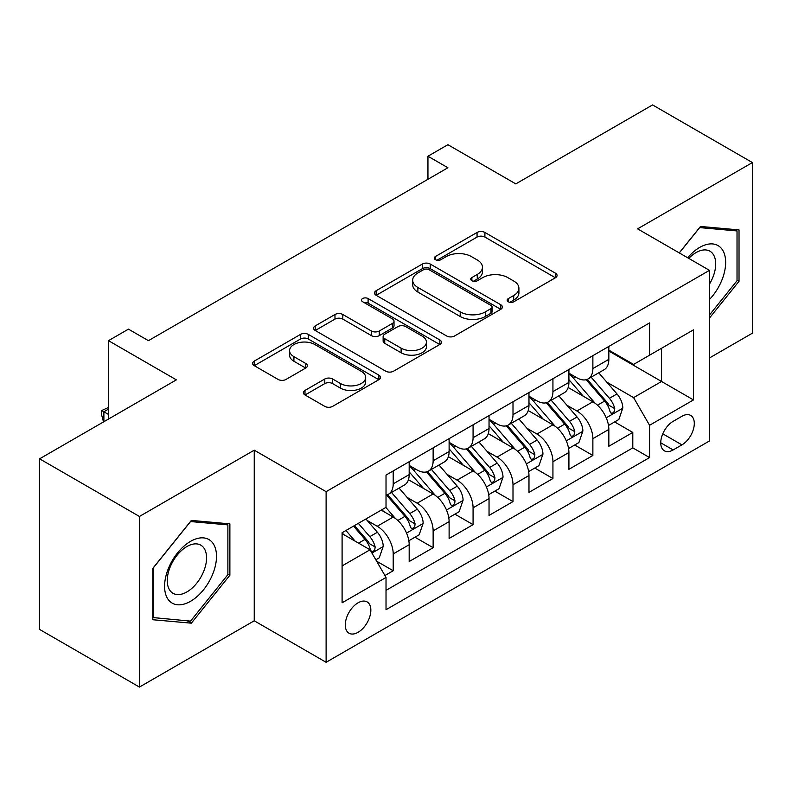 <?xml version="1.0" encoding="UTF-8"?>
<svg xmlns="http://www.w3.org/2000/svg" width="792" height="792" viewBox="0 0 792 792"><rect width="100%" height="100%" fill="white"/><g stroke="black" fill="none" stroke-linecap="round" stroke-linejoin="round"><path stroke-width="1.19" d="M508.325 301.772A3.881 2.237 0 0 0 513.81 301.772L555.459 277.725A5.544 3.198 0 0 0 557.083 275.467A5.544 3.198 0 0 0 555.459 273.2L484.902 232.462A5.544 3.198 0 0 0 477.061 232.462L435.422 256.509A3.881 2.237 0 0 0 434.283 258.093A3.881 2.237 0 0 0 435.422 259.677A3.881 2.237 0 0 0 440.906 259.677L446.292 256.568A17.741 10.237 0 0 1 471.379 256.568L477.259 259.964A17.741 10.237 0 0 1 482.457 267.201A17.741 10.237 0 0 1 477.259 274.448L471.874 277.556A3.881 2.237 0 0 0 470.735 279.14A3.881 2.237 0 0 0 471.874 280.724A3.881 2.237 0 0 0 477.358 280.724L482.744 277.616A17.741 10.237 0 0 1 507.83 277.616L513.711 281.012A17.741 10.237 0 0 1 518.909 288.248A17.741 10.237 0 0 1 513.711 295.495L508.325 298.604A3.881 2.237 0 0 0 507.187 300.188A3.881 2.237 0 0 0 508.325 301.772L508.325 298.604M358.063 632.313A18.067 10.435 120 0 0 369.874 616.394A18.067 10.435 120 0 0 367.102 601.91A18.067 10.435 120 0 0 358.063 602.801A18.067 10.435 120 0 0 346.262 618.73A18.067 10.435 120 0 0 349.024 633.214A18.067 10.435 120 0 0 358.063 632.313M304.989 390.426A5.544 3.198 0 0 0 303.366 392.683A5.544 3.198 0 0 0 304.989 394.951L324.789 406.375A5.544 3.198 0 0 0 332.62 406.375L378.873 379.675A5.544 3.198 0 0 0 380.497 377.408A5.544 3.198 0 0 0 378.873 375.151L308.326 334.412A5.544 3.198 0 0 0 300.485 334.412L254.232 361.122A5.544 3.198 0 0 0 252.608 363.38A5.544 3.198 0 0 0 254.232 365.647L278.14 379.447A5.544 3.198 0 0 0 285.981 379.447L305.771 368.023A5.544 3.198 0 0 0 307.395 365.755A5.544 3.198 0 0 0 305.771 363.498L293.921 356.647A14.83 8.563 0 0 1 289.575 350.599A14.83 8.563 0 0 1 298.733 342.688A14.83 8.563 0 0 1 314.889 344.54L361.34 371.359A14.83 8.563 0 0 1 365.676 377.408A14.83 8.563 0 0 1 356.529 385.318A14.83 8.563 0 0 1 340.362 383.467L332.62 378.992A5.544 3.198 0 0 0 324.789 378.992L304.989 390.426L304.989 394.951M709.474 357.964L752.4 333.175L752.4 162.568L652.568 104.93L515.8 183.893L447.916 144.698L427.947 156.232L447.916 167.755L148.421 340.669L128.452 329.135L108.484 340.669L108.484 419.057M139.432 516.463L139.432 687.07L254.242 620.789L254.242 450.183L139.432 516.463L39.6 458.825L176.369 379.863L108.484 340.669M254.242 450.183L326.116 491.674L709.474 270.349L709.474 440.956L326.116 662.29L326.116 491.674M752.4 162.568L637.59 228.848L709.474 270.349M446.688 335.996A5.544 3.198 0 0 0 454.529 335.996L500.782 309.296A5.544 3.198 0 0 0 502.405 307.029A5.544 3.198 0 0 0 500.782 304.772L430.224 264.033A5.544 3.198 0 0 0 422.383 264.033L376.131 290.743A5.544 3.198 0 0 0 374.507 293A5.544 3.198 0 0 0 376.131 295.267L446.688 335.996M364.162 302.613A3.881 2.237 0 0 1 368.102 303.158L368.102 298.544L439.827 339.956A5.544 3.198 0 0 1 441.451 342.223A5.544 3.198 0 0 1 439.827 344.48L393.575 371.191A5.544 3.198 0 0 1 385.734 371.191L315.186 330.452L315.186 325.928A5.544 3.198 0 0 0 313.563 328.195A5.544 3.198 0 0 0 315.186 330.452M315.186 325.928L334.976 314.503A5.544 3.198 0 0 1 342.817 314.503L371.428 331.016A5.544 3.198 0 0 0 379.269 331.016L392.396 323.443A5.544 3.198 0 0 0 394.02 321.176A5.544 3.198 0 0 0 392.396 318.909L362.607 301.712A3.881 2.237 0 0 1 361.469 300.128A3.881 2.237 0 0 1 363.865 298.059A3.881 2.237 0 0 1 368.102 298.544M139.432 687.07L39.6 629.432L39.6 458.825M384.922 575.537L393.208 570.755L376.636 561.191M367.201 520.473L377.23 526.264A22.592 13.038 60 0 1 393.208 553.925L409.177 544.708L409.177 561.538L433.135 547.698L414.968 537.214M407.137 497.416L417.166 503.207A22.592 13.038 60 0 1 433.135 530.868L449.113 521.651L449.113 538.481L473.072 524.651L454.905 514.157M447.074 474.358L457.093 480.15A22.592 13.038 60 0 1 473.072 507.821L489.04 498.594L489.04 515.424L512.998 501.593L494.832 491.099M487.001 451.311L497.029 457.093A22.592 13.038 60 0 1 512.998 484.763L528.977 475.537L528.977 492.367L552.935 478.536L534.768 468.052M526.937 428.254L536.966 434.046A22.592 13.038 60 0 1 552.935 461.706L568.913 452.489L568.913 469.319L592.871 455.479L592.871 438.649A22.592 13.038 -120 0 0 576.893 410.989L566.874 405.197M574.695 444.995L592.871 455.479M409.177 544.708A22.592 13.038 -120 0 0 393.208 517.037L381.219 510.117M449.113 521.651A22.592 13.038 -120 0 0 433.135 493.98L408.444 479.724M489.04 498.594A22.592 13.038 -120 0 0 473.072 470.933L448.371 456.667M528.977 475.537A22.592 13.038 -120 0 0 512.998 447.876L488.308 433.62M568.913 452.489A22.592 13.038 -120 0 0 552.935 424.819L528.244 410.563M681.922 416.285L673.131 421.364A17.503 10.108 120 0 0 661.696 436.788A17.503 10.108 120 0 0 664.379 450.816A17.503 10.108 120 0 0 673.131 449.945L681.922 444.876A17.503 10.108 120 0 0 693.356 429.452A17.503 10.108 120 0 0 690.673 415.424A17.503 10.108 120 0 0 681.922 416.285M342.094 565.914L370.042 549.777L386.021 577.447L386.021 609.721L649.569 457.558L649.569 425.284L633.6 397.614L606.801 382.14M386.021 577.447L342.094 602.801L342.094 532.719L386.021 507.355L386.021 475.081L649.569 322.918L649.569 355.192L693.495 329.828L693.495 399.92L649.569 425.284M409.177 465.399L417.166 470.002A22.592 13.038 60 0 0 428.462 471.121L444.431 461.904A22.592 13.038 -120 0 0 449.113 451.559L449.113 438.649M449.113 442.342L457.093 446.955A22.592 13.038 60 0 0 468.389 448.074L484.367 438.847A22.592 13.038 -120 0 0 489.04 428.512L489.04 415.592M489.04 419.285L497.029 423.898A22.592 13.038 60 0 0 508.325 425.017L524.294 415.79A22.592 13.038 -120 0 0 528.977 405.454L528.977 392.545M528.977 396.228L536.966 400.841A22.592 13.038 60 0 0 548.262 401.96L564.231 392.743A22.592 13.038 -120 0 0 568.913 382.397L568.913 369.488M386.021 590.357L632.798 447.876L632.798 432.432L608.84 446.262L608.84 429.432A22.592 13.038 -120 0 0 592.871 401.762L568.171 387.506M568.913 373.171L576.893 377.784A22.592 13.038 -120 0 0 588.189 378.903A22.592 13.038 -120 0 0 592.871 368.567L592.871 355.657M588.189 378.903L604.167 369.686A22.592 13.038 -120 0 0 608.84 359.34L608.84 346.431M393.208 470.923L393.208 483.843A22.592 13.038 60 0 1 388.525 494.178A22.592 13.038 60 0 1 386.021 495.089M388.525 494.178L404.504 484.961A22.592 13.038 -120 0 0 409.177 474.616L409.177 461.706M433.135 447.876L433.135 460.786A22.592 13.038 60 0 1 428.462 471.121M473.072 424.819L473.072 437.728A22.592 13.038 60 0 1 468.389 448.074M512.998 401.762L512.998 414.671A22.592 13.038 60 0 1 508.325 425.017M552.935 378.705L552.935 391.614A22.592 13.038 60 0 1 548.262 401.96M552.935 461.706L552.935 478.536M512.998 484.763L512.998 501.593M473.072 507.821L473.072 524.651M433.135 530.868L433.135 547.698M393.208 553.925L393.208 570.755M370.042 549.777L342.094 533.64M633.6 397.614L661.558 381.477L661.558 348.272L693.495 329.828M608.84 351.044L693.495 399.92M608.84 350.123L633.6 364.419L649.569 355.192M254.242 620.789L326.116 662.29M427.947 156.232L427.947 179.279M614.632 421.938L632.798 432.432M632.798 447.876L649.569 457.558M709.474 318.047L739.025 281.289L739.025 229.908L700.484 226.463L679.239 252.895M152.806 619.73L191.347 623.175L229.878 575.239L229.878 523.858L191.347 520.413L152.806 568.349L152.806 619.73M737.025 280.13L739.025 281.289M227.878 574.081L229.878 575.239M187.268 620.819L191.347 623.175M509.87 302.316L513.711 300.099A17.741 10.237 0 0 0 518.909 292.862L518.909 288.248M482.457 267.201L482.457 271.814A17.741 10.237 0 0 1 477.259 279.051L473.418 281.269M555.38 277.764L484.902 237.075A5.544 3.198 0 0 0 477.061 237.075L436.966 260.231M500.702 309.335L430.224 268.646A5.544 3.198 0 0 0 422.383 268.646L376.21 295.307M490.981 308.613A3.881 2.237 0 0 0 492.119 307.029A3.881 2.237 0 0 0 490.981 305.445L429.046 269.696A3.881 2.237 0 0 0 423.562 269.696L417.879 272.973A17.741 10.237 0 0 0 412.682 280.219A17.741 10.237 0 0 0 417.879 287.456L460.211 311.899A17.741 10.237 0 0 0 485.298 311.899L490.981 308.613L490.981 313.226A3.881 2.237 0 0 0 492.119 311.642L492.119 307.029M412.682 280.219L412.682 284.823A17.741 10.237 0 0 0 417.879 292.07L417.879 287.456M490.981 313.226L485.298 316.513A17.741 10.237 0 0 1 460.211 316.513L417.879 292.07M315.256 330.502L334.976 319.107L334.976 314.503M394.02 321.176L394.02 325.789A5.544 3.198 0 0 1 392.396 328.046L379.269 335.63A5.544 3.198 0 0 1 371.428 335.63L342.817 319.107A5.544 3.198 0 0 0 334.976 319.107M368.102 303.158L439.758 344.53M401.118 348.163A14.83 8.563 0 0 0 417.275 350.014A14.83 8.563 0 0 0 426.433 342.104A14.83 8.563 0 0 0 422.087 336.055L405.722 326.611A5.544 3.198 0 0 0 397.891 326.611L384.754 334.184A5.544 3.198 0 0 0 383.13 336.452A5.544 3.198 0 0 0 384.754 338.719L401.118 348.163L401.118 352.777A14.83 8.563 0 0 0 417.275 354.628A14.83 8.563 0 0 0 426.433 346.718L426.433 342.104M383.13 336.452L383.13 341.065A5.544 3.198 0 0 0 384.754 343.322L384.754 338.719M401.118 352.777L384.754 343.322M365.676 377.408L365.676 382.021A14.83 8.563 0 0 1 356.529 389.931A14.83 8.563 0 0 1 340.362 388.08L332.62 383.605A5.544 3.198 0 0 0 324.789 383.605L305.068 394.99M289.575 350.599L289.575 355.202A14.83 8.563 0 0 0 293.921 361.261L293.921 356.647M305.702 368.062L293.921 361.261M378.804 379.714L308.326 339.025A5.544 3.198 0 0 0 300.485 339.025L254.301 365.686M608.503 425.472L618.829 419.512L622.819 407.989A14.969 8.643 -120 0 0 616.988 393.941L598.742 372.814M595.089 403.227L573.448 378.17A43.204 24.938 -120 0 0 568.913 373.418M583.219 396.198L571.121 382.18A35.858 20.701 -120 0 0 568.913 379.774M586.159 379.714L604.613 401.079A14.969 8.643 60 0 1 609.949 411.394L611.038 413.167L613.058 412.88L614.414 411.236L614.74 408.623A14.969 8.643 -120 0 0 609.404 398.317L591.159 377.19M587.238 379.368L607.068 402.326A7.623 4.405 60 0 1 608.989 405.306L614.74 408.623M709.474 299.495A36.709 21.196 120 0 0 725.165 256.915A36.709 21.196 120 0 0 699.692 247.411A36.709 21.196 120 0 0 687.664 257.756M709.474 284.1A27.789 16.048 120 0 0 709.949 251.213A27.789 16.048 120 0 0 696.049 252.589A27.789 16.048 120 0 0 688.773 258.4M679.318 252.935L699.692 227.601L737.025 230.937L737.025 280.714L709.474 314.998M734.55 229.502L737.025 230.937M213.028 573.339A36.709 21.196 120 0 0 203.524 537.887A36.709 21.196 120 0 0 168.062 569.329A36.709 21.196 120 0 0 177.566 604.781A36.709 21.196 120 0 0 213.028 573.339M203.93 570.755A27.789 16.048 120 0 0 200.802 545.163A27.789 16.048 120 0 0 169.884 567.716A27.789 16.048 120 0 0 173.012 593.297A27.789 16.048 120 0 0 203.93 570.755M153.212 617.78L153.212 568.003L190.545 521.552L227.878 524.888L227.878 574.665L190.545 621.116L152.806 617.552M225.413 523.453L227.878 524.888M568.577 448.529L578.893 442.57L582.882 431.046A14.969 8.643 -120 0 0 577.051 416.988L558.815 395.871M555.152 426.274L533.521 401.227A43.204 24.938 -120 0 0 528.977 396.475M543.292 419.245L531.184 405.237A35.858 20.701 -120 0 0 528.977 402.831M546.223 402.772L564.676 424.136A14.969 8.643 60 0 1 570.012 434.452L571.101 436.224L573.121 435.937L574.477 434.293L574.804 431.68A14.969 8.643 -120 0 0 569.468 421.374L551.222 400.247M547.312 402.425L567.141 425.383A7.623 4.405 60 0 1 569.062 428.363L574.804 431.68M528.64 471.587L538.956 465.627L542.956 454.093A14.969 8.643 -120 0 0 537.124 440.045L518.879 418.918M515.226 449.331L493.584 424.284A43.204 24.938 -120 0 0 489.04 419.532M503.356 442.302L491.248 428.294A35.858 20.701 -120 0 0 489.04 425.878M506.286 425.829L524.74 447.193A14.969 8.643 60 0 1 530.076 457.499L531.165 459.281L533.194 458.994L534.541 457.35L534.867 454.737A14.969 8.643 -120 0 0 529.531 444.431L511.295 423.304M507.375 425.482L527.205 448.44A7.623 4.405 60 0 1 529.125 451.42L534.867 454.737M488.704 494.644L499.029 488.684L503.019 477.15A14.969 8.643 -120 0 0 497.188 463.102L478.942 441.976M475.289 472.388L453.648 447.341A43.204 24.938 -120 0 0 449.113 442.589M463.419 465.359L451.321 451.351A35.858 20.701 -120 0 0 449.113 448.935M466.359 448.886L484.813 470.25A14.969 8.643 60 0 1 490.149 480.556L491.238 482.328L493.258 482.051L494.614 480.397L494.941 477.794A14.969 8.643 -120 0 0 489.605 467.478L471.359 446.361M467.438 448.529L487.268 471.488A7.623 4.405 60 0 1 489.189 474.477L494.941 477.794M448.777 517.691L459.093 511.741L463.082 500.207A14.969 8.643 -120 0 0 457.261 486.159L439.015 465.033M435.353 495.445L413.721 470.389A43.204 24.938 -120 0 0 409.177 465.647M423.492 488.417L411.385 474.398A35.858 20.701 -120 0 0 409.177 471.992M426.423 471.933L444.876 493.307A14.969 8.643 60 0 1 450.212 503.613L451.301 505.385L453.321 505.098L454.677 503.455L455.004 500.851A14.969 8.643 -120 0 0 449.668 490.535L431.422 469.408M427.512 471.587L447.341 494.545A7.623 4.405 60 0 1 449.262 497.524L455.004 500.851M408.84 540.748L419.156 534.788L423.156 523.264A14.969 8.643 -120 0 0 417.325 509.207L399.079 488.09M395.426 518.503L385.872 507.434M383.556 511.474L382.001 509.672M386.496 494.99L404.95 516.354A14.969 8.643 60 0 1 410.286 526.67L411.375 528.442L413.394 528.155L414.751 526.512L415.077 523.898A14.969 8.643 -120 0 0 409.741 513.592L391.495 492.466M387.575 494.644L407.405 517.602A7.623 4.405 60 0 1 409.325 520.582L415.077 523.898M375.834 559.805L379.229 557.845L383.219 546.322A14.969 8.643 -120 0 0 377.388 532.264L365.904 518.968M355.182 541.193L345.936 530.491M343.629 534.521L342.094 532.749M353.529 526.116L365.013 539.411A14.969 8.643 60 0 1 370.349 549.727L371.438 551.499L373.458 551.212L374.814 549.569L375.141 546.955A14.969 8.643 -120 0 0 369.805 536.649L358.321 523.344M354.45 525.581L367.478 540.659A7.623 4.405 60 0 1 369.399 543.639L375.141 546.955M108.484 409.137L103.891 411.791L108.484 414.444M103.514 421.918L101.693 415.137L101.693 410.523L108.484 407.474M101.693 410.523L103.891 411.791L103.891 421.7M377.23 526.264L393.208 517.037M417.166 503.207L433.135 493.98M457.093 480.15L473.072 470.933M497.029 457.093L512.998 447.876M536.966 434.046L552.935 424.819M576.893 410.989L592.871 401.762M592.871 368.567L608.84 359.34M393.208 483.843L409.177 474.616M433.135 460.786L449.113 451.559M473.072 437.728L489.04 428.512M512.998 414.671L528.977 405.454M552.935 391.614L568.913 382.397M592.871 438.649L608.84 429.432M662.765 433.818L681.922 444.876M660.756 442.807L673.131 449.945M513.711 300.099L513.711 295.495M471.874 280.724L471.874 277.556M477.259 279.051L477.259 274.448M435.422 259.677L435.422 256.509M477.061 237.075L477.061 232.462M484.902 237.075L484.902 232.462M555.459 277.725L555.459 273.2M376.131 295.267L376.131 290.743M422.383 268.646L422.383 264.033M430.224 268.646L430.224 264.033M500.782 309.296L500.782 304.772M460.211 316.513L460.211 311.899M485.298 316.513L485.298 311.899M342.817 319.107L342.817 314.503M371.428 335.63L371.428 331.016M379.269 335.63L379.269 331.016M392.396 328.046L392.396 323.443M439.827 344.48L439.827 339.956M324.789 383.605L324.789 378.992M332.62 383.605L332.62 378.992M340.362 388.08L340.362 383.467M305.771 368.023L305.771 363.498M254.232 365.647L254.232 361.122M300.485 339.025L300.485 334.412M308.326 339.025L308.326 334.412M378.873 379.675L378.873 375.151M606.226 417.8L622.72 408.276M573.448 378.17L575.507 376.982M609.404 398.317L616.988 393.941M597.475 405.207L604.613 401.079M566.29 440.857L582.783 431.333M533.521 401.227L535.57 400.039M569.468 421.374L577.051 416.988M557.538 428.264L564.676 424.136M526.353 463.914L542.857 454.39M493.584 424.284L495.643 423.096M529.531 444.431L537.124 440.045M517.602 451.311L524.74 447.193M486.427 486.961L502.92 477.437M453.648 447.341L455.707 446.153M489.605 467.478L497.188 463.102M477.675 474.368L484.813 470.25M446.49 510.018L462.983 500.495M413.721 470.389L415.78 469.201M449.668 490.535L457.261 486.159M437.738 497.425L444.876 493.307M406.563 533.075L423.057 523.552M409.741 513.592L417.325 509.207M397.812 520.483L404.95 516.354M371.943 553.063L383.12 546.609M369.805 536.649L377.388 532.264M358.548 543.144L365.013 539.411"/></g></svg>
